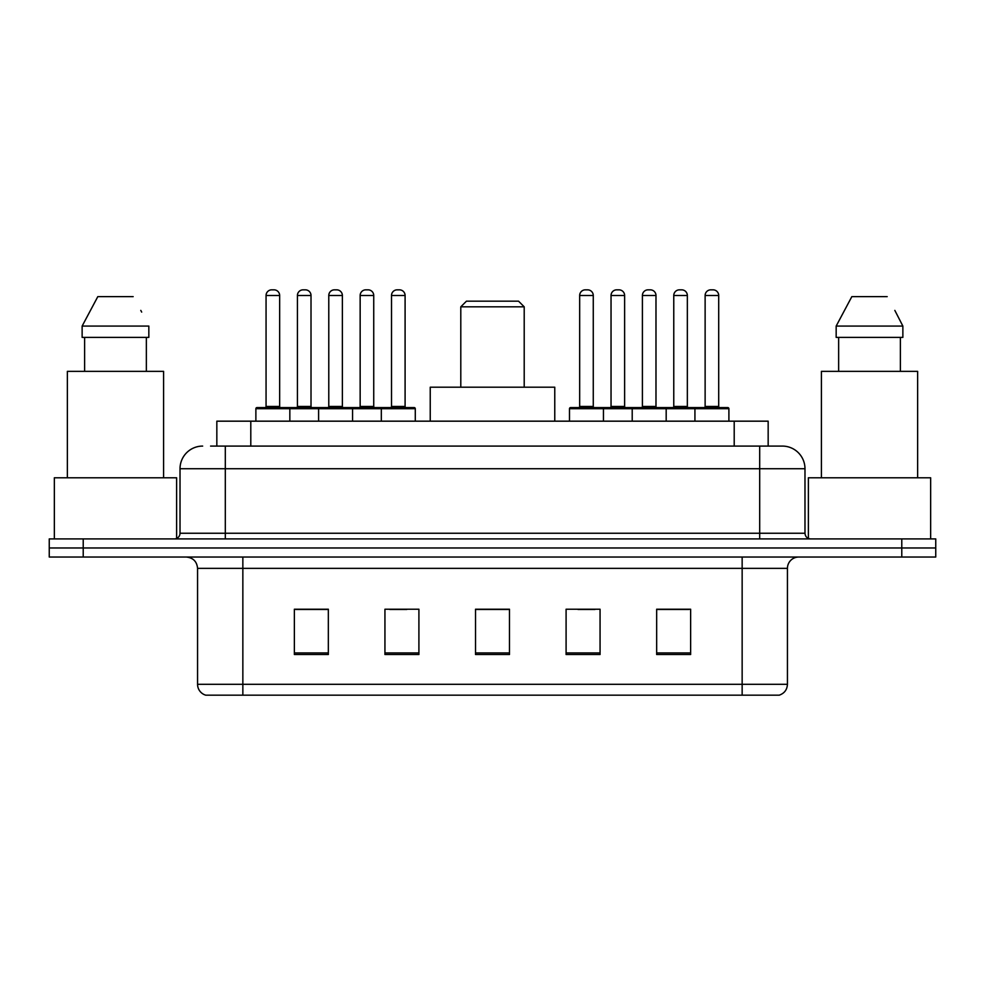<?xml version="1.0" encoding="UTF-8"?>
<svg xmlns="http://www.w3.org/2000/svg" width="985" height="985" viewBox="0 0 985 985"><rect width="100%" height="100%" fill="white"/><g stroke="black" fill="none" stroke-linecap="round" stroke-linejoin="round"><path stroke-width="1.48" d="M210.593 446.082L225.306 446.082L210.593 446.082L216.835 446.082L216.835 421.174L768.165 421.174L768.165 446.082M202.664 446.082A22.643 22.643 0 0 0 180.021 468.725L180.021 533.254A5.664 5.664 0 0 1 174.357 538.918M782.336 446.082A22.643 22.643 0 0 1 804.979 468.725L225.306 468.725L225.306 446.082L781.991 446.082M804.979 468.725L804.979 533.254C805.324 536.702 807.207 538.586 810.643 538.918M83.22 538.918L49.25 538.918L49.25 547.98L83.22 547.98L49.25 547.98L49.25 557.03L83.22 557.03L83.22 547.98L901.78 547.98L83.22 547.98L83.22 538.918L901.78 538.918L901.78 547.98L935.75 547.98L901.78 547.98L901.78 557.03L83.22 557.03M901.78 557.03L935.75 557.03L935.75 538.918L901.78 538.918M787.434 684.292C787.126 689.722 784.405 693.341 779.283 695.164L742.148 695.164L742.148 684.292L787.434 684.292L787.434 568.357A11.327 11.327 0 0 1 798.761 557.03M742.148 695.164L205.717 695.164A11.327 11.327 0 0 1 197.566 684.292L197.566 568.357C196.889 561.475 193.122 557.707 186.239 557.03M690.633 654.52L690.633 609.222L656.663 609.222L656.663 654.52L690.633 654.52M600.062 654.52L600.062 609.222L566.092 609.222L566.092 654.52L600.062 654.52M328.337 654.52L328.337 609.222L294.367 609.222L294.367 654.52L328.337 654.52M418.908 654.52L418.908 609.222L384.938 609.222L384.938 654.52L418.908 654.52M509.479 654.52L509.479 609.222L475.521 609.222L475.521 654.52L509.479 654.52M656.663 609.456L689.044 609.456M672.066 609.456L657.684 609.456M389.814 609.456L406.793 609.456M327.094 609.456L312.713 609.456M295.722 609.456L328.337 609.456M577.986 609.456L594.965 609.456M509.479 609.456L475.521 609.456M176.623 538.45L176.623 477.787L54.347 477.787L54.347 538.918M163.596 477.787L163.596 371.357L67.362 371.357L67.362 477.787M146.359 337.387L146.359 371.357L146.359 337.387M82.137 326.072L97.81 296.633L82.137 326.072L82.137 337.387L148.833 337.387L148.833 326.072L82.137 326.072M141.68 312.085L140.781 310.386M84.611 337.387L84.611 371.357M133.16 296.633L97.81 296.633M460.795 306.827L524.205 306.827L518.541 301.164L466.459 301.164L460.795 306.827L460.795 387.204M524.205 306.827L524.205 387.204M554.764 421.174L554.764 387.204L430.236 387.204L430.236 421.174M930.653 538.918L930.653 477.787L808.377 477.787L808.377 538.45M917.638 477.787L917.638 371.357L821.404 371.357L821.404 477.787M895.71 312.085L902.863 326.072L836.166 326.072L851.84 296.633L836.166 326.072L836.166 337.387L902.863 337.387L902.863 326.072L902.863 337.387M902.863 326.072L894.823 310.386M838.641 337.387L838.641 371.357M900.388 371.357L900.388 337.387M887.189 296.633L851.84 296.633M381.318 421.174L381.318 408.713A1.133 1.133 0 0 1 382.451 407.581L414.156 407.581A1.133 1.133 0 0 1 415.288 408.713L255.878 408.713A1.133 1.133 0 0 1 257.011 407.581L288.703 407.581A1.133 1.133 0 0 1 289.836 408.713L289.836 421.174M279.654 295.5L266.061 295.5A5.664 5.664 0 0 1 271.725 289.836L273.99 289.836A5.664 5.664 0 0 1 279.654 295.5L279.654 406.448A1.133 1.133 0 0 0 280.787 407.581M266.061 295.5L266.061 406.448A1.133 1.133 0 0 1 264.928 407.581M255.878 408.713L255.878 421.174M318.598 421.174L318.598 408.713A1.133 1.133 0 0 1 319.731 407.581L351.436 407.581A1.133 1.133 0 0 1 352.556 408.713L352.556 421.174M342.374 295.5L328.781 295.5A5.664 5.664 0 0 1 334.444 289.836L336.71 289.836A5.664 5.664 0 0 1 342.374 295.5L342.374 406.448A1.133 1.133 0 0 0 343.506 407.581M328.781 295.5L328.781 406.448A1.133 1.133 0 0 1 327.648 407.581M405.094 295.5L391.513 295.5A5.664 5.664 0 0 1 397.164 289.836L399.43 289.836A5.664 5.664 0 0 1 405.094 295.5L405.094 406.448A1.133 1.133 0 0 0 406.226 407.581M391.513 295.5L391.513 406.448A1.133 1.133 0 0 1 390.38 407.581M415.288 408.713L415.288 421.174M694.93 421.174L694.93 408.713A1.133 1.133 0 0 1 696.063 407.581L727.767 407.581A1.133 1.133 0 0 1 728.9 408.713L569.49 408.713A1.133 1.133 0 0 1 570.623 407.581L602.327 407.581A1.133 1.133 0 0 1 603.448 408.713L603.448 421.174M593.265 295.5L579.673 295.5A5.664 5.664 0 0 1 585.336 289.836L587.602 289.836A5.664 5.664 0 0 1 593.265 295.5L593.265 406.448A1.133 1.133 0 0 0 594.398 407.581M579.673 295.5L579.673 406.448A1.133 1.133 0 0 1 578.552 407.581M569.49 408.713L569.49 421.174M632.21 421.174L632.21 408.713A1.133 1.133 0 0 1 633.343 407.581L665.047 407.581A1.133 1.133 0 0 1 666.18 408.713L666.18 421.174M655.985 295.5L642.405 295.5A5.664 5.664 0 0 1 648.056 289.836L650.322 289.836A5.664 5.664 0 0 1 655.985 295.5L655.985 406.448A1.133 1.133 0 0 0 657.118 407.581M642.405 295.5L642.405 406.448A1.133 1.133 0 0 1 641.272 407.581M718.705 295.5L705.125 295.5A5.664 5.664 0 0 1 710.788 289.836L713.054 289.836A5.664 5.664 0 0 1 718.705 295.5L718.705 406.448A1.133 1.133 0 0 0 719.838 407.581M705.125 295.5L705.125 406.448A1.133 1.133 0 0 1 703.992 407.581M728.9 408.713L728.9 421.174M320.063 407.581L288.371 407.581M297.421 295.5A5.664 5.664 0 0 1 303.084 289.836L305.35 289.836A5.664 5.664 0 0 1 311.014 295.5L297.421 295.5L297.421 406.448A1.133 1.133 0 0 1 296.288 407.581M311.014 295.5L311.014 406.448A1.133 1.133 0 0 0 312.147 407.581M382.796 407.581L351.091 407.581M360.153 295.5A5.664 5.664 0 0 1 365.804 289.836L368.07 289.836A5.664 5.664 0 0 1 373.734 295.5L360.153 295.5L360.153 406.448A1.133 1.133 0 0 1 359.02 407.581M373.734 295.5L373.734 406.448A1.133 1.133 0 0 0 374.866 407.581M633.687 407.581L601.983 407.581M611.045 295.5A5.664 5.664 0 0 1 616.696 289.836L618.962 289.836A5.664 5.664 0 0 1 624.625 295.5L611.045 295.5L611.045 406.448A1.133 1.133 0 0 1 609.912 407.581M624.625 295.5L624.625 406.448A1.133 1.133 0 0 0 625.758 407.581M696.407 407.581L664.703 407.581M673.765 295.5A5.664 5.664 0 0 1 679.428 289.836L681.694 289.836A5.664 5.664 0 0 1 687.345 295.5L673.765 295.5L673.765 406.448A1.133 1.133 0 0 1 672.632 407.581M687.345 295.5L687.345 406.448A1.133 1.133 0 0 0 688.478 407.581M250.793 446.082L250.793 421.174M734.207 446.082L734.207 421.174M225.306 538.918L225.306 468.725L180.021 468.725M180.021 533.254L804.979 533.254M759.694 446.082L759.694 538.918M742.148 557.03L742.148 568.357L197.566 568.357M787.434 568.357L742.148 568.357L742.148 684.292L242.852 684.292L242.852 695.164M197.566 684.292L242.852 684.292L242.852 557.03M509.479 652.944L475.521 652.944M418.908 652.944L384.938 652.944M328.337 652.944L294.367 652.944M600.062 652.944L566.092 652.944M690.633 652.944L656.663 652.944M266.061 406.448L279.654 406.448M328.781 406.448L342.374 406.448M391.513 406.448L405.094 406.448M579.673 406.448L593.265 406.448M642.405 406.448L655.985 406.448M705.125 406.448L718.705 406.448M297.421 406.448L311.014 406.448M360.153 406.448L373.734 406.448M611.045 406.448L624.625 406.448M673.765 406.448L687.345 406.448"/></g></svg>
